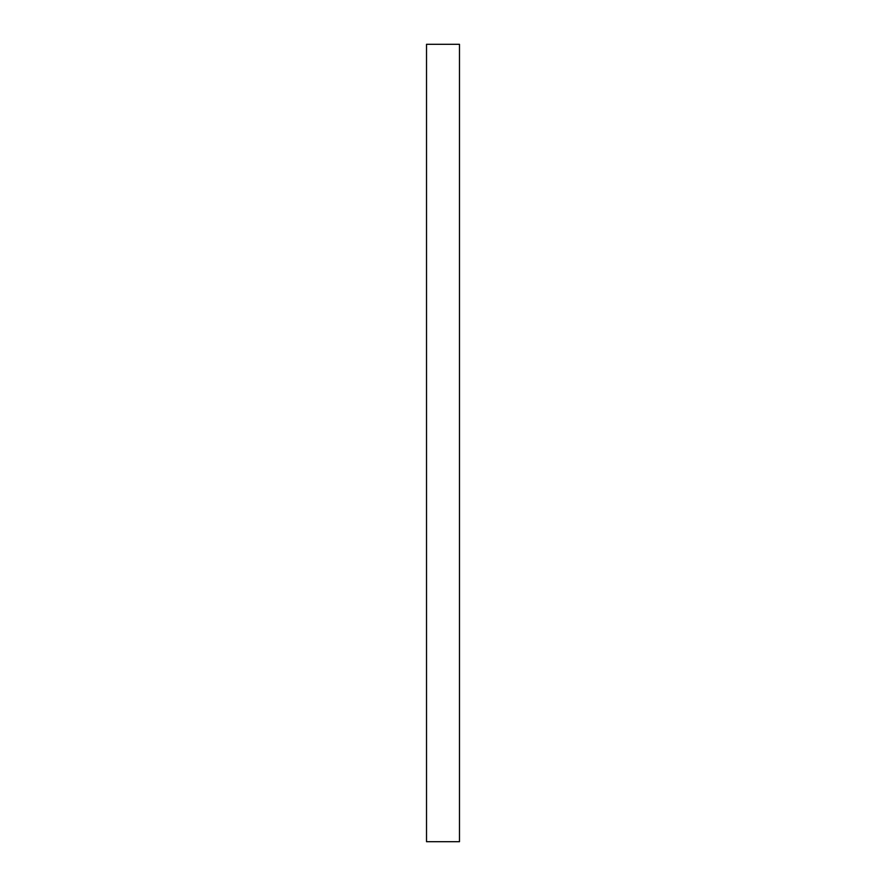 <?xml version="1.0" encoding="UTF-8"?>
<svg xmlns="http://www.w3.org/2000/svg" width="886" height="886" viewBox="0 0 886 886"><rect width="100%" height="100%" fill="white"/><g stroke="black" fill="none" stroke-linecap="round" stroke-linejoin="round"><path stroke-width="1.33" d="M459.48 44.3L426.52 44.3L426.52 841.7L459.48 841.7L459.48 44.3"/></g></svg>
